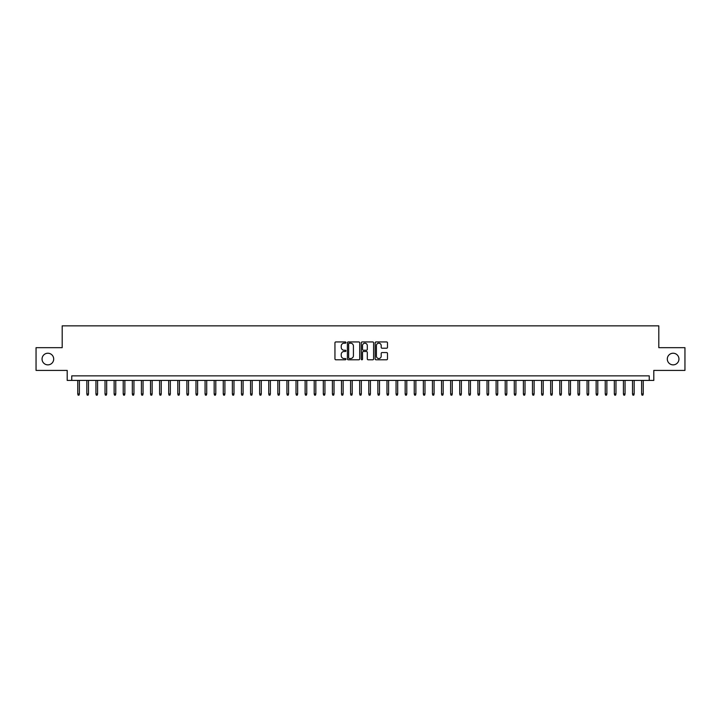 <?xml version="1.0" encoding="UTF-8"?>
<svg xmlns="http://www.w3.org/2000/svg" width="721" height="721" viewBox="0 0 721 721"><rect width="100%" height="100%" fill="white"/><g stroke="black" fill="none" stroke-linecap="round" stroke-linejoin="round"><path stroke-width="1.08" d="M345.945 342.556A0.622 0.622 0 0 0 345.323 341.934L335.842 341.934A0.892 0.892 0 0 0 334.95 342.826L334.95 358.896A0.892 0.892 0 0 0 335.842 359.788L345.323 359.788A0.622 0.622 0 0 0 345.945 359.166A0.622 0.622 0 0 0 345.323 358.535L344.097 358.535A2.857 2.857 0 0 1 341.24 355.678L341.24 354.344A2.857 2.857 0 0 1 344.097 351.488L345.323 351.488A0.622 0.622 0 0 0 345.945 350.857A0.622 0.622 0 0 0 345.323 350.235L344.097 350.235A2.857 2.857 0 0 1 341.24 347.378L341.24 346.035A2.857 2.857 0 0 1 344.097 343.187L345.323 343.187A0.622 0.622 0 0 0 345.945 342.556M667.304 359.049A5.822 5.822 0 0 0 673.126 364.862A5.822 5.822 0 0 0 678.948 359.049A5.822 5.822 0 0 0 673.126 353.227A5.822 5.822 0 0 0 667.304 359.049M42.052 359.049A5.822 5.822 0 0 0 47.874 364.862A5.822 5.822 0 0 0 53.696 359.049A5.822 5.822 0 0 0 47.874 353.227A5.822 5.822 0 0 0 42.052 359.049M386.591 348.225A0.892 0.892 0 0 0 387.483 347.333L387.483 342.826A0.892 0.892 0 0 0 386.591 341.934L376.056 341.934A0.892 0.892 0 0 0 375.163 342.826L375.163 358.896A0.892 0.892 0 0 0 376.056 359.788L386.591 359.788A0.892 0.892 0 0 0 387.483 358.896L387.483 353.452A0.892 0.892 0 0 0 386.591 352.56L382.085 352.56A0.892 0.892 0 0 0 381.193 353.452L381.193 356.147A2.388 2.388 0 0 1 378.804 358.535A2.388 2.388 0 0 1 376.416 356.147L376.416 345.566A2.388 2.388 0 0 1 378.804 343.187A2.388 2.388 0 0 1 381.193 345.566L381.193 347.333A0.892 0.892 0 0 0 382.085 348.225L386.591 348.225M649.251 380.418L653.803 380.418L653.803 370.414L684.95 370.414L684.95 347.675L658.805 347.675L658.805 325.847L62.195 325.847L62.195 347.675L36.05 347.675L36.05 370.414L67.197 370.414L67.197 380.418L649.251 380.418L649.251 375.866L71.749 375.866L71.749 380.418M359.716 342.826A0.892 0.892 0 0 0 358.824 341.934L348.288 341.934A0.892 0.892 0 0 0 347.396 342.826L347.396 358.896A0.892 0.892 0 0 0 348.288 359.788L358.824 359.788A0.892 0.892 0 0 0 359.716 358.896L359.716 342.826M362.176 341.934L372.712 341.934A0.892 0.892 0 0 1 373.604 342.826L373.604 358.896A0.892 0.892 0 0 1 372.712 359.788L368.197 359.788A0.892 0.892 0 0 1 367.304 358.896L367.304 352.38A0.892 0.892 0 0 0 366.412 351.488L363.42 351.488A0.892 0.892 0 0 0 362.528 352.38L362.528 359.166A0.622 0.622 0 0 1 361.906 359.788A0.622 0.622 0 0 1 361.284 359.166L361.284 342.826A0.892 0.892 0 0 1 362.176 341.934M349.27 343.187A0.622 0.622 0 0 0 348.649 343.809L348.649 357.913A0.622 0.622 0 0 0 349.27 358.535L350.568 358.535A2.857 2.857 0 0 0 353.425 355.678L353.425 346.035A2.857 2.857 0 0 0 350.568 343.187L349.27 343.187M367.304 345.611A2.388 2.388 0 0 0 364.916 343.223A2.388 2.388 0 0 0 362.528 345.611L362.528 349.343A0.892 0.892 0 0 0 363.42 350.235L366.412 350.235A0.892 0.892 0 0 0 367.304 349.343L367.304 345.611M79.382 393.972L79.022 395.153L78.111 395.153L77.751 393.972L79.382 393.972L79.382 380.418M77.751 393.972L77.751 380.418M88.485 393.972L88.115 395.153L87.205 395.153L86.844 393.972L88.485 393.972L88.485 380.418M86.844 393.972L86.844 380.418M97.578 393.972L97.209 395.153L96.299 395.153L95.938 393.972L97.578 393.972L97.578 380.418M95.938 393.972L95.938 380.418M106.672 393.972L106.302 395.153L105.392 395.153L105.032 393.972L106.672 393.972L106.672 380.418M105.032 393.972L105.032 380.418M115.766 393.972L115.396 395.153L114.495 395.153L114.125 393.972L115.766 393.972L115.766 380.418M114.125 393.972L114.125 380.418M124.859 393.972L124.499 395.153L123.588 395.153L123.219 393.972L124.859 393.972L124.859 380.418M123.219 393.972L123.219 380.418M133.953 393.972L133.592 395.153L132.682 395.153L132.313 393.972L133.953 393.972L133.953 380.418M132.313 393.972L132.313 380.418M143.046 393.972L142.686 395.153L141.776 395.153L141.415 393.972L143.046 393.972L143.046 380.418M141.415 393.972L141.415 380.418M152.14 393.972L151.78 395.153L150.869 395.153L150.509 393.972L152.14 393.972L152.14 380.418M150.509 393.972L150.509 380.418M161.234 393.972L160.873 395.153L159.963 395.153L159.602 393.972L161.234 393.972L161.234 380.418M159.602 393.972L159.602 380.418M170.336 393.972L169.967 395.153L169.056 395.153L168.696 393.972L170.336 393.972L170.336 380.418M168.696 393.972L168.696 380.418M179.43 393.972L179.06 395.153L178.15 395.153L177.79 393.972L179.43 393.972L179.43 380.418M177.79 393.972L177.79 380.418M188.523 393.972L188.154 395.153L187.244 395.153L186.883 393.972L188.523 393.972L188.523 380.418M186.883 393.972L186.883 380.418M197.617 393.972L197.248 395.153L196.346 395.153L195.977 393.972L197.617 393.972L197.617 380.418M195.977 393.972L195.977 380.418M206.711 393.972L206.35 395.153L205.44 395.153L205.07 393.972L206.711 393.972L206.711 380.418M205.07 393.972L205.07 380.418M215.804 393.972L215.444 395.153L214.534 395.153L214.164 393.972L215.804 393.972L215.804 380.418M214.164 393.972L214.164 380.418M224.898 393.972L224.537 395.153L223.627 395.153L223.267 393.972L224.898 393.972L224.898 380.418M223.267 393.972L223.267 380.418M233.992 393.972L233.631 395.153L232.721 395.153L232.36 393.972L233.992 393.972L233.992 380.418M232.36 393.972L232.36 380.418M243.085 393.972L242.725 395.153L241.814 395.153L241.454 393.972L243.085 393.972L243.085 380.418M241.454 393.972L241.454 380.418M252.179 393.972L251.818 395.153L250.908 395.153L250.547 393.972L252.179 393.972L252.179 380.418M250.547 393.972L250.547 380.418M261.281 393.972L260.912 395.153L260.002 395.153L259.641 393.972L261.281 393.972L261.281 380.418M259.641 393.972L259.641 380.418M270.375 393.972L270.005 395.153L269.095 395.153L268.735 393.972L270.375 393.972L270.375 380.418M268.735 393.972L268.735 380.418M279.469 393.972L279.099 395.153L278.198 395.153L277.828 393.972L279.469 393.972L279.469 380.418M277.828 393.972L277.828 380.418M288.562 393.972L288.202 395.153L287.291 395.153L286.922 393.972L288.562 393.972L288.562 380.418M286.922 393.972L286.922 380.418M297.656 393.972L297.295 395.153L296.385 395.153L296.016 393.972L297.656 393.972L297.656 380.418M296.016 393.972L296.016 380.418M306.749 393.972L306.389 395.153L305.479 395.153L305.118 393.972L306.749 393.972L306.749 380.418M305.118 393.972L305.118 380.418M315.843 393.972L315.483 395.153L314.572 395.153L314.212 393.972L315.843 393.972L315.843 380.418M314.212 393.972L314.212 380.418M324.937 393.972L324.576 395.153L323.666 395.153L323.305 393.972L324.937 393.972L324.937 380.418M323.305 393.972L323.305 380.418M334.03 393.972L333.67 395.153L332.76 395.153L332.399 393.972L334.03 393.972L334.03 380.418M332.399 393.972L332.399 380.418M343.133 393.972L342.763 395.153L341.853 395.153L341.493 393.972L343.133 393.972L343.133 380.418M341.493 393.972L341.493 380.418M352.227 393.972L351.857 395.153L350.947 395.153L350.586 393.972L352.227 393.972L352.227 380.418M350.586 393.972L350.586 380.418M361.32 393.972L360.951 395.153L360.049 395.153L359.68 393.972L361.32 393.972L361.32 380.418M359.68 393.972L359.68 380.418M370.414 393.972L370.053 395.153L369.143 395.153L368.773 393.972L370.414 393.972L370.414 380.418M368.773 393.972L368.773 380.418M379.507 393.972L379.147 395.153L378.237 395.153L377.867 393.972L379.507 393.972L379.507 380.418M377.867 393.972L377.867 380.418M388.601 393.972L388.24 395.153L387.33 395.153L386.97 393.972L388.601 393.972L388.601 380.418M386.97 393.972L386.97 380.418M397.695 393.972L397.334 395.153L396.424 395.153L396.063 393.972L397.695 393.972L397.695 380.418M396.063 393.972L396.063 380.418M406.788 393.972L406.428 395.153L405.517 395.153L405.157 393.972L406.788 393.972L406.788 380.418M405.157 393.972L405.157 380.418M415.882 393.972L415.521 395.153L414.611 395.153L414.251 393.972L415.882 393.972L415.882 380.418M414.251 393.972L414.251 380.418M424.984 393.972L424.615 395.153L423.705 395.153L423.344 393.972L424.984 393.972L424.984 380.418M423.344 393.972L423.344 380.418M434.078 393.972L433.709 395.153L432.798 395.153L432.438 393.972L434.078 393.972L434.078 380.418M432.438 393.972L432.438 380.418M443.172 393.972L442.802 395.153L441.901 395.153L441.531 393.972L443.172 393.972L443.172 380.418M441.531 393.972L441.531 380.418M452.265 393.972L451.905 395.153L450.995 395.153L450.625 393.972L452.265 393.972L452.265 380.418M450.625 393.972L450.625 380.418M461.359 393.972L460.998 395.153L460.088 395.153L459.719 393.972L461.359 393.972L461.359 380.418M459.719 393.972L459.719 380.418M470.452 393.972L470.092 395.153L469.182 395.153L468.821 393.972L470.452 393.972L470.452 380.418M468.821 393.972L468.821 380.418M479.546 393.972L479.186 395.153L478.275 395.153L477.915 393.972L479.546 393.972L479.546 380.418M477.915 393.972L477.915 380.418M488.64 393.972L488.279 395.153L487.369 395.153L487.008 393.972L488.64 393.972L488.64 380.418M487.008 393.972L487.008 380.418M497.733 393.972L497.373 395.153L496.463 395.153L496.102 393.972L497.733 393.972L497.733 380.418M496.102 393.972L496.102 380.418M506.836 393.972L506.466 395.153L505.556 395.153L505.196 393.972L506.836 393.972L506.836 380.418M505.196 393.972L505.196 380.418M515.93 393.972L515.56 395.153L514.65 395.153L514.289 393.972L515.93 393.972L515.93 380.418M514.289 393.972L514.289 380.418M525.023 393.972L524.654 395.153L523.752 395.153L523.383 393.972L525.023 393.972L525.023 380.418M523.383 393.972L523.383 380.418M534.117 393.972L533.756 395.153L532.846 395.153L532.477 393.972L534.117 393.972L534.117 380.418M532.477 393.972L532.477 380.418M543.21 393.972L542.85 395.153L541.94 395.153L541.57 393.972L543.21 393.972L543.21 380.418M541.57 393.972L541.57 380.418M552.304 393.972L551.944 395.153L551.033 395.153L550.664 393.972L552.304 393.972L552.304 380.418M550.664 393.972L550.664 380.418M561.398 393.972L561.037 395.153L560.127 395.153L559.766 393.972L561.398 393.972L561.398 380.418M559.766 393.972L559.766 380.418M570.491 393.972L570.131 395.153L569.22 395.153L568.86 393.972L570.491 393.972L570.491 380.418M568.86 393.972L568.86 380.418M579.585 393.972L579.224 395.153L578.314 395.153L577.954 393.972L579.585 393.972L579.585 380.418M577.954 393.972L577.954 380.418M588.687 393.972L588.318 395.153L587.408 395.153L587.047 393.972L588.687 393.972L588.687 380.418M587.047 393.972L587.047 380.418M597.781 393.972L597.412 395.153L596.501 395.153L596.141 393.972L597.781 393.972L597.781 380.418M596.141 393.972L596.141 380.418M606.875 393.972L606.505 395.153L605.604 395.153L605.234 393.972L606.875 393.972L606.875 380.418M605.234 393.972L605.234 380.418M615.968 393.972L615.608 395.153L614.698 395.153L614.328 393.972L615.968 393.972L615.968 380.418M614.328 393.972L614.328 380.418M625.062 393.972L624.701 395.153L623.791 395.153L623.422 393.972L625.062 393.972L625.062 380.418M623.422 393.972L623.422 380.418M634.156 393.972L633.795 395.153L632.885 395.153L632.515 393.972L634.156 393.972L634.156 380.418M632.515 393.972L632.515 380.418M643.249 393.972L642.889 395.153L641.978 395.153L641.618 393.972L643.249 393.972L643.249 380.418M641.618 393.972L641.618 380.418"/></g></svg>
